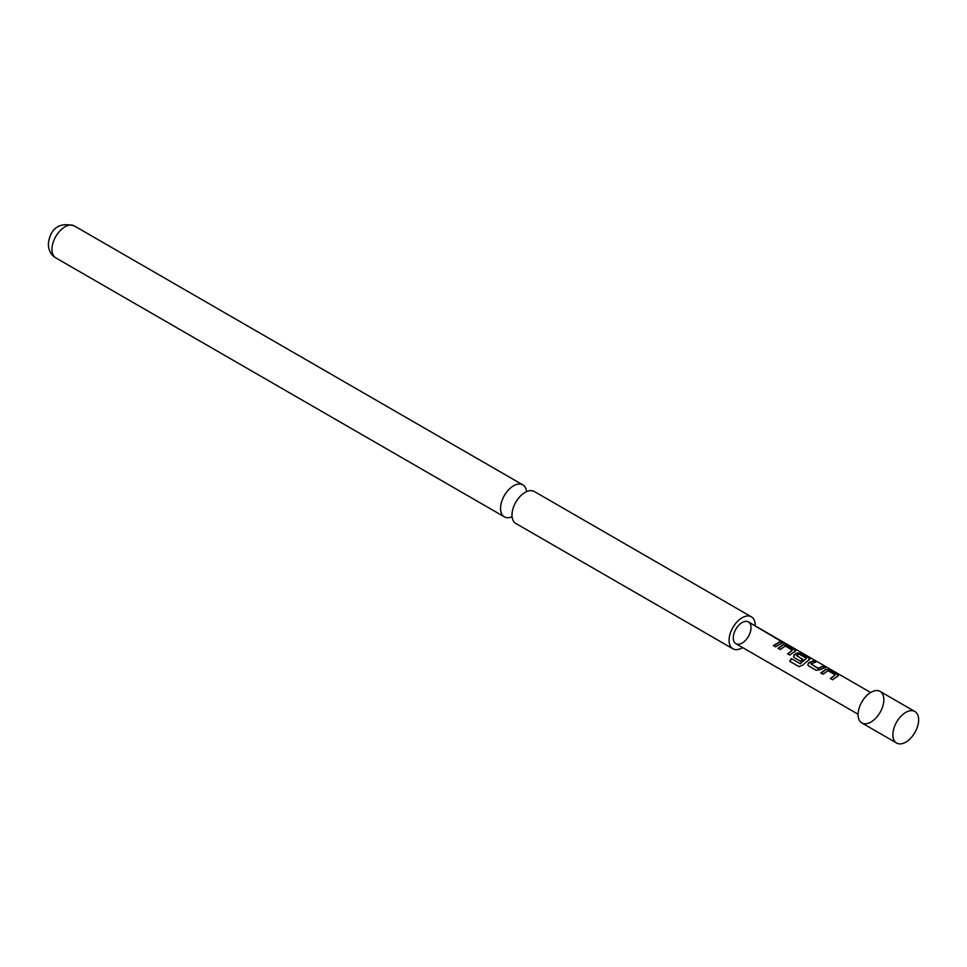 <?xml version="1.0" encoding="UTF-8"?>
<svg xmlns="http://www.w3.org/2000/svg" width="967" height="967" viewBox="0 0 967 967"><rect width="100%" height="100%" fill="white"/><g stroke="black" fill="none" stroke-linecap="round" stroke-linejoin="round"><path stroke-width="1.45" d="M784.696 642.91L748.422 621.938A12.559 7.252 -60 0 1 748.422 636.431A12.559 7.252 -60 0 1 735.863 643.684A12.559 7.252 -60 0 1 735.863 629.191A12.559 7.252 -60 0 1 748.422 621.938L784.442 643.333M512.099 516.716A18.458 10.661 -60 0 1 504.375 516.849A18.458 10.661 -60 0 1 500.555 508.4A18.458 10.661 -60 0 1 508.606 489.822A18.458 10.661 -60 0 1 522.833 484.878A18.458 10.661 -60 0 1 526.568 491.635M914.879 711.507A18.216 10.516 -60 0 1 914.879 732.539A18.216 10.516 -60 0 1 896.663 743.055A18.216 10.516 -60 0 1 892.892 734.715A18.216 10.516 -60 0 1 905.765 712.401A18.216 10.516 -60 0 1 914.879 711.507L880.067 691.405A18.216 10.516 -60 0 1 880.067 712.437A18.216 10.516 -60 0 1 861.851 722.953A18.216 10.516 -60 0 1 861.851 701.921A18.216 10.516 -60 0 1 880.067 691.405L914.879 711.507M896.663 743.055L861.851 722.953L896.663 743.055M755.191 625.842A18.458 10.661 120 0 0 755.203 625.274A18.458 10.661 120 0 0 751.371 616.825L534.292 491.49A18.458 10.661 120 0 0 520.065 496.434A18.458 10.661 120 0 0 512.002 515.012A18.458 10.661 120 0 0 515.834 523.473L732.913 648.797A18.458 10.661 120 0 0 742.632 647.588M751.371 616.825A18.458 10.661 120 0 0 737.144 621.769A18.458 10.661 120 0 0 729.082 640.347A18.458 10.661 120 0 0 732.913 648.797M825.878 669.321L829.94 670.034L837.615 674.47L837.652 676.126L832.599 679.753L830.411 678.483L835.174 674.966L828.078 670.735L823.026 674.217L820.826 672.959L825.878 669.321L829.94 670.034M838.474 675.437L837.652 676.126M808.617 665.912L807.808 664.873L808.557 662.891L813.634 660.618L815.834 661.887L811.047 663.93L818.13 668.221L823.207 666.154L825.407 667.411L820.33 669.684L816.293 670.336L808.617 665.912M791.369 658.575L800.047 663.592L806.418 658.37L799.322 654.139L796.554 655.553L802.779 659.349L800.652 661.307L794.366 657.681L793.556 656.641L794.294 654.659L797.364 652.87L801.425 653.571L809.101 658.007L809.137 659.663L802.501 665.248L798.899 666.589L789.688 661.271L791.369 658.575L800.047 663.592M809.971 658.986L809.137 659.663M783.113 644.638L787.174 645.34L794.85 649.776L794.886 651.432L789.834 655.058L787.634 653.789L792.396 650.283L785.313 646.041L780.26 649.534L778.06 648.265L783.113 644.638L787.174 645.34M795.708 650.755L794.886 651.432M780.442 641.459L782.641 642.729L775.57 646.826L773.382 645.557L780.442 641.459L782.496 643.176M870.626 692.493L785.361 643.273M782.617 642.112L783.258 642.052M858.08 714.238L735.863 643.684L858.08 714.238M773.527 645.847L780.309 641.907M778.205 648.555L783.052 645.062M787.779 654.079L792.396 650.283M787.029 645.787L794.85 649.776M794.705 650.223L794.826 651.855M799.165 666.698L789.688 661.271M789.954 661.38L791.562 658.793M793.617 656.774L794.354 655.01L797.304 653.293L801.292 654.018L809.101 658.007M808.968 658.454L809.077 660.086M802.84 659.712L796.554 655.553M800.241 663.809L806.418 658.37M807.88 665.006L808.557 662.891M811.047 663.93L818.191 668.584L823.074 666.601L825.262 667.871M808.617 663.241L813.501 661.065L815.689 662.335M820.971 673.25L825.818 669.756M830.544 678.774L835.174 674.966M829.807 670.482L837.615 674.47M837.482 674.918L837.591 676.549M51.952 249.413A18.458 10.661 120 0 0 55.784 257.863C51.07 255.046 48.604 250.55 48.35 244.385C48.991 235.996 53.656 220.319 74.241 225.879A18.458 10.661 120 0 0 60.014 230.823A18.458 10.661 120 0 0 51.952 249.413M55.784 257.863L504.375 516.849M74.241 225.879L522.833 484.878"/></g></svg>
